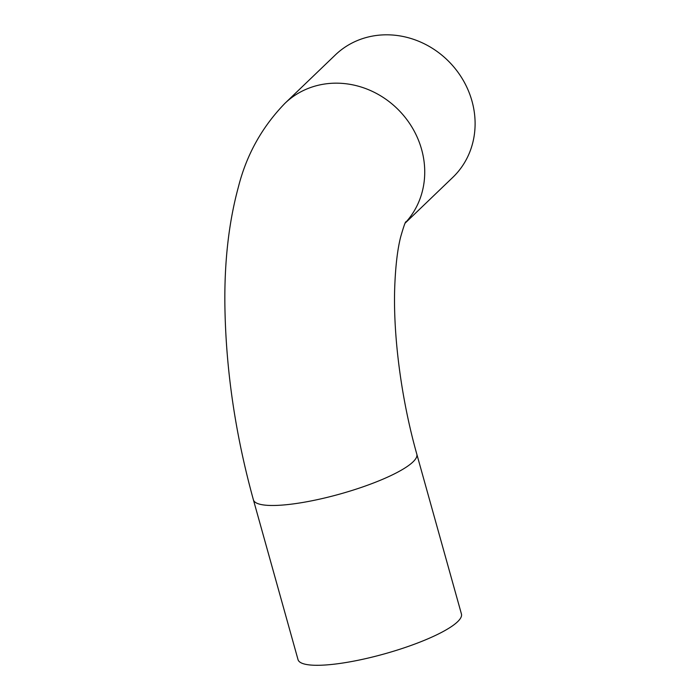 <?xml version="1.0" encoding="UTF-8"?>
<svg xmlns="http://www.w3.org/2000/svg" width="700" height="700" viewBox="0 0 700 700"><rect width="100%" height="100%" fill="white"/><g stroke="black" fill="none" stroke-linecap="round" stroke-linejoin="round"><path stroke-width="1.05" d="M416.815 454.177A84.831 17.719 -15.6 0 1 339.868 494.06A84.831 17.719 -15.6 0 1 253.4 499.809L298.016 659.619A84.831 17.719 -15.6 0 0 384.493 653.87A84.831 17.719 -15.6 0 0 461.431 613.988L416.815 454.177C401.415 399.656 393.234 337.015 394.669 288.96C395.412 266.866 397.442 249.41 400.75 236.591C403.576 226.844 405.283 221.9 405.877 221.76M253.4 499.809C235.498 434.963 226.004 370.808 224.919 307.335C224.184 262.666 228.699 222.486 238.446 186.795C246.549 154.77 262.062 126.928 284.988 103.285L335.352 54.933A84.831 77.315 46.2 0 1 449.881 62.589A84.831 77.315 46.2 0 1 452.847 177.327L405.204 223.064M284.988 103.285A84.831 77.315 46.2 0 1 397.933 109.34A84.831 77.315 46.2 0 1 405.352 222.758"/></g></svg>
